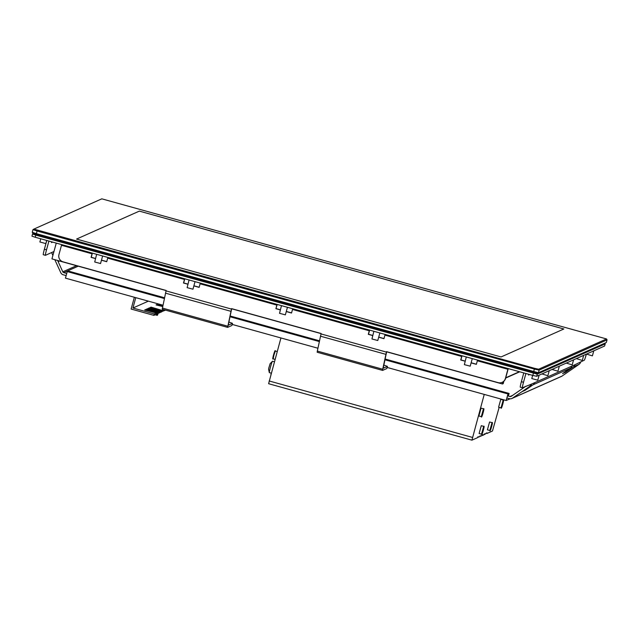 <?xml version="1.0" encoding="UTF-8"?>
<svg xmlns="http://www.w3.org/2000/svg" width="639" height="639" viewBox="0 0 639 639"><rect width="100%" height="100%" fill="white"/><g stroke="black" fill="none" stroke-linecap="round" stroke-linejoin="round"><path stroke-width="0.96" d="M268.596 369.302L268.771 368.08M268.771 368.088L270.121 363.703L272.462 361.259A5.919 0.399 105.5 0 0 271.24 364.478A5.919 0.399 105.5 0 0 270.465 367.145A5.919 0.399 105.5 0 0 269.315 372.569A5.919 0.399 105.5 0 0 269.354 372.633L271.295 373.168M274.419 361.754L272.518 361.227A5.919 0.399 105.5 0 0 272.462 361.259M484.234 394.415L471.917 440.167L477.525 437.675L477.852 436.9L479.601 436.749L479.929 435.974L481.678 435.822L482.78 434.704L482.725 435.351L483.755 434.895L484.857 433.777L484.801 434.424L486.167 433.194L486.942 432.851L486.878 433.506L492.477 431.013L499.155 407.355M484.801 434.424L484.035 434.216L484.801 434.424M482.725 435.351L481.958 435.143L482.725 435.351M480.64 436.277L479.873 436.062L480.64 436.277M478.563 437.204L477.796 436.988L478.563 437.204M280.928 337.959L268.612 383.712L471.909 440.159L268.612 383.712M481.279 425.686L479.098 433.522L481.518 434.193L483.691 426.357L481.279 425.686M500.784 399.359L498.604 407.195L501.024 407.874L503.205 400.03L500.784 399.359M489.586 421.98L487.413 429.823L489.833 430.494L492.006 422.651L489.586 421.98M481.071 408.145L478.891 415.981L481.311 416.652L483.483 408.816L481.071 408.145M525.873 386.22L511.24 396.332A1.478 1.47 66 0 1 510.01 396.539L507.781 395.916M66.544 273.404L63.748 272.629L78.214 266.183M127.728 279.93L133.743 281.599M387.13 367.441L506.192 400.501L510.042 398.792M101.809 198.833L33.899 229.089L534.611 368.336L538.613 369.222L606.531 338.95L101.809 198.833M76.552 239.074L501.08 356.953L563.87 328.981L139.342 211.11L76.552 239.074L139.334 211.126L563.846 328.989M605.413 343.031L537.503 373.288L533.501 372.393L534.356 369.078L37.038 230.991L32.98 229.617L33.899 229.089L32.996 229.601L32.262 232.269L36.319 233.626L538.405 372.769L606.315 342.52L607.05 339.868L539.132 370.133L534.356 369.078L534.611 368.336M606.994 339.804L606.523 338.974M533.501 372.393L36.183 234.305L32.781 233.171L32.262 232.269M40.129 235.408L39.945 236.079L529.803 372.09L529.987 371.419M534.547 372.681L534.42 373.12L535.099 372.817M39.945 236.079L36.024 234.753L36.159 234.305L36.024 234.753M534.42 373.12L529.803 372.09M524.811 389.782L525.154 390.269L533.078 384.798A3.698 3.682 -114 0 0 534.539 382.737L531.568 384.063A3.698 3.682 66 0 1 530.114 386.124L512.494 398.153A3.698 3.682 66 0 1 509.427 398.672L506.831 397.953M54.818 259.69L60.793 272.733A3.698 3.682 -114 0 0 63.165 274.762L65.937 275.529M565.196 371.794L565.531 372.289L562.56 373.607L570.491 368.136L533.078 384.798M512.494 398.153L562.016 376.099L579.102 364.302L573.463 366.81L565.531 372.289M573.463 366.81A3.698 3.682 -114 0 0 574.916 364.749L584.302 360.196A5.919 0.399 105.5 0 0 586.33 354.286L586.37 354.142M534.539 382.737L574.916 364.749M57.606 260.464L62.798 271.815A1.478 1.47 -114 0 0 63.748 272.629M51.791 252.485A3.698 3.682 66 0 0 52.118 253.787L52.885 255.448M529.579 386.355A3.698 3.682 -114 0 0 531.033 384.303L522.422 387.761A5.919 0.399 105.5 0 1 522.398 387.761L520.29 387.162A5.919 0.399 -74.5 0 1 520.266 387.17A5.919 0.399 -74.5 0 1 521.376 381.683L523.509 382.274A5.919 0.399 105.5 0 0 522.398 387.761L520.266 387.17M321.01 333.925L386.411 352.089L382.721 369.238L317.319 351.083L321.129 333.494L231.558 308.629L227.62 327.384L231.853 325.499L232.46 323.342L228.842 322.04M231.701 308.669L228.211 325.243L232.436 323.366M231.438 309.06L166.044 290.897L162.218 309.22L227.604 327.376L162.218 309.22M166.044 290.897L166.156 290.465L63.085 261.846A5.919 5.895 -114 0 1 58.956 254.57L61.671 244.601M317.319 351.083L317.184 352.249L382.577 370.404M382.721 369.238L382.585 370.412L386.819 368.527L387.426 366.379L383.807 365.069M386.675 351.698L383.176 368.272L387.41 366.395M386.411 352.089L386.523 351.658L498.132 382.641A5.919 5.895 -114 0 0 505.377 378.528L505.553 378.448A5.919 5.895 66 0 1 502.278 382.274L502.094 382.354M382.585 370.412L317.184 352.249M471.095 362.88L476.367 364.342L477.341 360.779L507.909 369.27L505.377 378.528M461.885 355.731L460.727 359.997L465.128 361.219M385.109 334.413L383.959 338.686L378.687 337.216M372.713 335.563L368.32 334.341L369.47 330.067M286.272 311.56L291.544 313.022L292.702 308.749M280.305 309.899L275.904 308.677L277.214 304.452M277.062 304.412L275.904 308.677M200.287 283.093L199.136 287.366L193.865 285.897M187.89 284.243L183.497 283.021L184.647 278.748M107.879 257.437L106.721 261.702L101.449 260.241M95.483 258.579L91.081 257.365L92.24 253.092M579.102 364.302A3.698 3.682 -114 0 0 580.555 362.241M562.016 376.099A3.698 3.682 66 0 1 561.425 376.427L511.903 398.488M525.905 373.503L523.509 382.274M528.717 374.286L528.509 375.045L529.635 374.542M508.245 368.599L505.553 378.448M95.515 258.46L91.257 257.285L92.391 253.132M106.753 261.583L101.481 260.121M187.922 284.123L183.673 282.941L184.807 278.796M199.168 287.246L193.897 285.777M291.576 312.902L286.304 311.441M280.337 309.779L276.088 308.605M372.745 335.443L368.495 334.261L369.63 330.115M383.991 338.566L378.719 337.096M462.037 355.771L460.911 359.917L465.16 361.099M471.135 362.76L476.398 364.222M507.909 369.27L508.093 368.559M477.341 360.779L477.525 360.069M33.611 233.531L32.533 234.018L35.8 235.12L537.255 374.142L605.189 343.886L604.358 343.502M35.8 235.12L35.217 237.261L532.822 375.428L533.405 373.288M35.217 237.261L31.95 236.15L32.541 234.034L31.95 236.15M604.606 345.995L605.189 343.886M537.255 374.142L536.672 376.283L604.606 346.018L605.197 343.87M536.672 376.283L532.822 375.428M523.772 372.912L521.376 381.683M387.426 366.379L386.819 368.527M571.945 366.075A3.698 3.682 66 0 1 570.491 368.136M530.114 386.124L522.183 391.595L525.154 390.269M48.915 241.063L46.519 249.833A5.919 0.399 105.5 0 0 45.417 255.32A5.919 0.399 105.5 0 0 45.441 255.312L53.956 251.518M43.284 254.729L45.417 255.32L43.308 254.721A5.919 0.399 -74.5 0 1 43.284 254.729A5.919 0.399 -74.5 0 1 44.387 249.242L46.519 249.833M52.646 242.101L51.527 242.596L51.727 241.846M46.783 240.472L44.387 249.242M58.341 260.664L58.692 261.423L59.603 261.016M65.45 278.133L162.953 305.202L65.45 278.133L67.255 271.575L68.381 271.072L164.519 297.766M507.374 398.105L506.775 398.369L507.406 396.092L508.532 395.589L509.115 393.448L507.989 393.951L506.184 400.501L387.13 367.449M230.112 315.978L319.484 340.795M385.085 359.006L509.115 393.448M539.14 375.181L537.774 380.189L531.792 378.56L532.662 375.381M559.333 366.187L557.959 371.203L552.016 369.446M573.582 359.837L572.209 364.853L566.266 363.096M583.679 355.34L582.281 360.452L576.362 358.599M593.775 350.843L592.401 355.859L586.458 354.102M549.236 370.684L547.863 375.7L541.92 373.943M46.719 240.456L45.856 243.603L39.882 241.973L40.744 238.794M195.031 281.631L192.962 289.195L187.123 287.654L189.056 279.978M102.615 255.975L100.547 263.54L94.716 261.998L96.649 254.314M472.269 358.615L470.2 366.171L464.361 364.637L466.294 356.953M379.854 332.951L377.785 340.515L371.946 338.974L373.887 331.298M287.438 307.295L285.369 314.859L279.539 313.318L281.472 305.634M166.124 290.593L51.943 258.891L56.264 243.1M503.867 381.227L503.197 383.672L502.486 383.991L386.635 351.817M503.077 381.842L502.486 383.991M321.09 333.622L231.669 308.789M271.08 373.951L270.912 374.59M134.35 297.263L131.123 309.052L153.871 315.37L155.948 314.444L156.339 313.022L144.67 309.995L145.732 309.516L156.811 312.806L158.121 312.223L146.451 309.204L147.513 308.725L158.592 312.016L159.902 311.433L148.232 308.405L149.294 307.934L160.373 311.225L161.683 310.642L150.013 307.615L151.076 307.135L162.154 310.426L163.848 309.675M161.379 311.744L165.573 310.155M159.598 312.535L161.292 312.064L161.683 310.642M157.817 313.334L159.51 312.854L159.902 311.433M156.036 314.124L157.729 313.653L158.121 312.223M162.154 310.426L161.763 311.856M135.772 297.654L132.936 308.022L154.263 313.949L156.339 313.022M162.785 306.009L157.138 304.444L156.068 304.915L162.673 306.536M158.312 303.916L162.889 305.522M132.936 308.022L148.36 301.153M160.373 311.225L159.982 312.647M158.592 312.016L158.2 313.437M156.811 312.806L156.419 314.236M153.871 315.37L154.263 313.949M145.54 310.234L145.732 309.516M147.321 309.444L147.513 308.725M149.103 308.653L149.294 307.934M150.884 307.854L151.076 307.135M156.938 305.154L157.138 304.444M157.402 313.797A6.526 0.447 105.5 0 0 157.266 315.362A6.526 0.447 105.5 0 0 158.145 313.422M273.476 356.866L273.54 354.949L274.578 352.88M481.518 434.193C481.654 435.343 482.261 434.033 483.324 430.263L483.324 430.263C484.242 426.94 484.362 425.638 483.691 426.357M501.024 407.874C501.168 409.016 501.767 407.706 502.829 403.936L502.829 403.936C503.748 400.613 503.867 399.311 503.205 400.03M489.833 430.494C489.969 431.644 490.576 430.335 491.639 426.556L491.639 426.564C492.549 423.234 492.677 421.932 492.006 422.651M481.311 416.652C481.455 417.802 482.054 416.492 483.116 412.722L483.116 412.722C484.035 409.391 484.154 408.089 483.483 408.816M273.931 355.084L273.173 358.862C272.51 359.597 272.629 358.295 273.54 354.949C274.586 351.21 275.185 349.9 275.345 351.019L273.931 355.084M486.91 433.178L486.479 433.058M484.833 434.105L484.402 433.985M482.757 435.031L482.325 434.911M480.68 435.958L480.24 435.83M478.595 436.876L478.164 436.756M472.469 437.419L269.163 380.972M512.63 395.373L510.01 396.539M232.165 324.412L317.918 348.223L232.165 324.42M36.183 234.305L37.294 230.248M32.277 232.237L32.988 229.633M537.503 373.288L538.405 372.769L539.132 370.133L538.613 369.222M384.934 335.124L461.701 356.442M292.518 309.46L369.294 330.778M200.111 283.804L276.879 305.123M107.695 258.14L184.471 279.459M61.488 245.312L92.056 253.803M531.033 384.303L531.568 384.063M385.852 354.341L320.451 336.186M230.887 311.313L165.485 293.157M227.756 326.209L162.354 308.054M62.798 271.815L76.504 265.712M67.255 271.575L164.351 298.541M229.952 316.752L319.324 341.569M384.918 359.781L507.989 393.951M505.737 377.793L519.411 371.706M268.58 369.27L269.315 372.569M273.173 358.862L275.066 359.39M275.345 351.019L277.214 351.538M606.331 342.504L607.05 339.868L606.531 338.95M232.46 323.342L231.869 325.483M519.739 371.794L505.657 378.064M157.266 315.362L155.189 314.787"/></g></svg>
